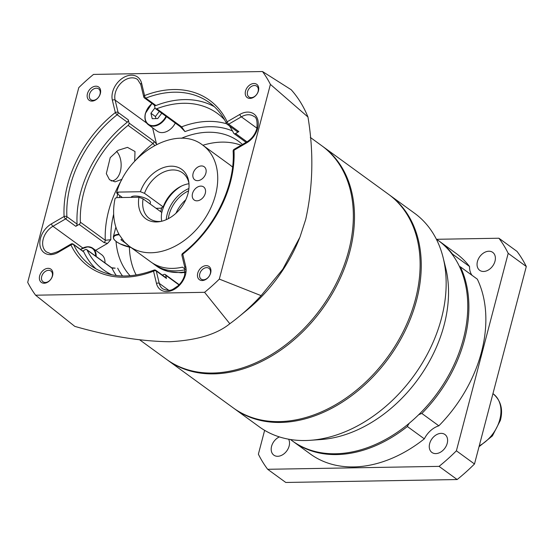 <?xml version="1.0" encoding="UTF-8"?>
<svg xmlns="http://www.w3.org/2000/svg" width="554" height="554" viewBox="0 0 554 554"><rect width="100%" height="100%" fill="white"/><g stroke="black" fill="none" stroke-linecap="round" stroke-linejoin="round"><path stroke-width="0.83" d="M389.102 194.724A132.032 95.039 126 0 1 389.67 195.133A132.032 95.039 126 0 1 416.594 300.123A132.032 95.039 126 0 1 234.328 408.672A132.032 95.039 126 0 1 233.76 408.256M290.414 439.502L292.256 440.846A123.971 89.236 -54 0 0 463.386 338.916A123.971 89.236 -54 0 0 438.11 240.339L436.268 239.003M234.328 408.672L259.224 426.781A132.032 95.039 -54 0 0 310.323 440.298L320.995 439.537A123.971 89.236 -54 0 0 444.149 324.928A123.971 89.236 -54 0 0 445.721 268.088L443.152 257.7A132.032 95.039 -54 0 0 414.565 213.242L389.67 195.133M310.323 440.298A132.032 95.039 -54 0 0 441.49 318.231A132.032 95.039 -54 0 0 443.152 257.7M477.437 261.502A11.087 7.978 126 0 1 492.741 252.382A11.087 7.978 126 0 1 494.999 261.197A11.087 7.978 126 0 1 479.695 270.317A11.087 7.978 126 0 1 477.437 261.502M288.606 439.19A11.087 7.978 126 0 1 289.14 446.025A11.087 7.978 126 0 1 273.835 455.139A11.087 7.978 126 0 1 271.571 446.323A11.087 7.978 126 0 1 279.389 436.912M429.655 443.636A11.087 7.978 126 0 1 444.959 434.516A11.087 7.978 126 0 1 447.216 443.332A11.087 7.978 126 0 1 431.912 452.452A11.087 7.978 126 0 1 429.655 443.636M439.239 241.163L456.212 253.51A123.971 89.236 126 0 1 469.543 266.509L452.57 254.161A123.971 89.236 -54 0 0 439.239 241.163A123.971 89.236 -54 0 0 438.671 240.755M460.339 266.806L477.313 279.154A123.971 89.236 126 0 1 438.837 425.818L421.864 413.471A123.971 89.236 -54 0 0 460.339 266.806A20.159 14.508 -54 0 1 459.439 266.467M424.329 438.851A123.971 89.236 126 0 1 310.358 454.01L293.385 441.663A123.971 89.236 -54 0 0 407.356 426.504L424.329 438.851A20.159 14.508 -54 0 1 438.837 425.818M292.824 441.254A123.971 89.236 -54 0 0 293.385 441.663M436.67 239.293L498.912 238.234L517.014 251.405A165.293 118.978 126 0 1 526.3 266.509L474.494 463.982A165.293 118.978 126 0 1 457.161 479.542L285.774 482.465L267.665 469.293A165.293 118.978 126 0 1 258.379 454.183L264.632 430.34M498.912 238.234A165.293 118.978 126 0 1 508.198 253.337L456.392 450.811A165.293 118.978 126 0 1 439.059 466.371L457.161 479.542M439.059 466.371L267.665 469.293M456.392 450.811L474.494 463.982M508.198 253.337L526.3 266.509M469.543 266.509A20.159 14.508 -54 0 0 472.015 275.303M452.57 254.161A20.159 14.508 -54 0 0 452.563 254.847M421.864 413.471A20.159 14.508 -54 0 0 418.485 414.884M409.358 423.124A20.159 14.508 -54 0 0 407.356 426.504M322.338 146.159A132.032 95.039 126 0 1 322.906 146.568L388.541 194.309A132.032 95.039 126 0 1 415.458 299.298A132.032 95.039 126 0 1 233.192 407.848L167.564 360.107A132.032 95.039 126 0 1 167.003 359.691M322.906 146.568A132.032 95.039 126 0 1 349.83 251.551A132.032 95.039 126 0 1 167.564 360.107M134.691 161.29L134.989 151.491L127.482 147.364L118.092 150.321L110.218 157.634L106.32 173.644L109.505 179.704L115.073 181.851L121.984 179.323A96.756 69.645 -54 0 0 108.612 211.012A96.756 69.645 -54 0 0 105.274 240.298L110.828 239.695L107.511 243.428L103.986 242.513L79.09 224.405L75.787 226.323L65.601 218.913L52.935 226.274A16.128 11.606 -54 0 0 43.205 239.127A16.128 11.606 -54 0 0 46.488 251.952L49.839 253.33C50.061 254.127 52.907 253.483 58.385 251.384A2.015 0.734 59.8 0 0 58.267 252.305A18.143 13.061 126 0 1 40.227 246.578A18.143 13.061 126 0 1 51.418 223.871L64.091 216.51A2.015 1.046 -2.9 0 1 66.889 216.683L77.075 224.093A2.015 1.454 126 0 1 75.787 226.323M258.448 90.842A8.165 5.879 -54 0 0 253.94 83.502A8.165 5.879 -54 0 0 245.512 91.064A8.165 5.879 -54 0 0 250.027 98.404A8.165 5.879 -54 0 0 258.448 90.842M258.102 91.479A6.655 4.785 -54 0 0 256.744 86.189A6.655 4.785 -54 0 0 247.562 91.659A6.655 4.785 -54 0 0 248.919 96.95A6.655 4.785 -54 0 0 258.102 91.479M210.665 272.977A8.165 5.879 -54 0 0 206.157 265.636A8.165 5.879 -54 0 0 197.736 273.198A8.165 5.879 -54 0 0 202.245 280.539A8.165 5.879 -54 0 0 210.665 272.977M210.319 273.614A6.655 4.785 -54 0 0 208.962 268.323A6.655 4.785 -54 0 0 199.779 273.794A6.655 4.785 -54 0 0 201.137 279.084A6.655 4.785 -54 0 0 210.319 273.614M52.588 275.67A8.165 5.879 -54 0 0 48.073 268.33A8.165 5.879 -54 0 0 39.653 275.892A8.165 5.879 -54 0 0 44.168 283.233A8.165 5.879 -54 0 0 52.588 275.67M52.242 276.308A6.655 4.785 -54 0 0 50.885 271.017A6.655 4.785 -54 0 0 41.702 276.488A6.655 4.785 -54 0 0 43.053 281.778A6.655 4.785 -54 0 0 52.242 276.308M100.371 93.536A8.165 5.879 -54 0 0 95.856 86.195A8.165 5.879 -54 0 0 87.435 93.758A8.165 5.879 -54 0 0 91.95 101.098A8.165 5.879 -54 0 0 100.371 93.536M100.018 94.173A6.655 4.785 -54 0 0 98.667 88.882A6.655 4.785 -54 0 0 89.485 94.353A6.655 4.785 -54 0 0 90.835 99.644A6.655 4.785 -54 0 0 100.018 94.173M139.878 339.969L166.435 359.283A132.032 95.039 -54 0 0 348.695 250.733A132.032 95.039 -54 0 0 321.777 145.744L310.309 137.406M238.76 316.826L246.759 310.282A132.032 95.039 -54 0 0 299.887 237.251L282.817 269.175L261.107 295.649L219.322 279.091A161.262 116.077 -54 0 1 204.585 292.318L229.827 323.73A161.262 116.077 -54 0 0 238.76 316.826A161.262 116.077 -54 0 0 261.107 295.649M242.444 144.476A86.68 62.394 -54 0 0 238.518 141.263A86.68 62.394 -54 0 0 181.317 138.327M241.094 145.259A86.68 62.394 -54 0 0 202.903 145.266M154.635 145.473L152.994 143.486L128.099 125.377A96.756 69.645 -54 0 0 83.716 192.903A96.756 69.645 -54 0 0 80.378 222.189L105.274 240.298A2.015 1.454 126 0 1 103.986 242.513M128.099 125.377A2.015 1.454 -54 0 0 129.047 123.057L128.279 119.844A2.015 1.454 126 0 1 127.316 122.178A100.786 72.546 -54 0 0 80.524 192.958A100.786 72.546 -54 0 0 77.075 224.093M262.506 71.535L291.21 89.748A161.262 116.077 -54 0 1 307.969 117.019L270.4 84.381A161.262 116.077 -54 0 0 262.506 71.535L93.515 74.416A161.262 116.077 -54 0 0 78.779 87.643L27.7 282.353A161.262 116.077 -54 0 0 35.594 295.199L74.79 326.375C108.958 336.202 140.522 341.326 169.489 341.742C196.656 340.357 216.773 334.353 229.827 323.73M307.969 117.019C313.799 152.212 313.045 186.359 305.697 219.453L300.053 236.828M83.786 251.973L73.599 244.563A2.015 1.454 126 0 0 73.253 244.141L83.439 251.551A2.015 1.454 126 0 1 83.786 251.973A100.786 72.546 -54 0 0 96.188 269.071M214.315 106.68A100.786 72.546 -54 0 0 155.979 105.523A2.015 1.454 126 0 1 154.704 105.433L144.518 98.023A2.015 1.454 126 0 0 145.792 98.12L155.979 105.523M115.149 268.15L111.977 268.15L87.082 250.041A96.756 69.645 -54 0 0 103.446 269.84A96.756 69.645 -54 0 0 111.866 274.791M162.336 275.075A96.756 69.645 -54 0 0 163.998 274.452A2.015 1.454 -54 0 1 165.258 274.549A2.015 1.454 -54 0 1 165.694 275.234L166.47 278.447L156.283 271.038L159.254 283.364A16.128 11.606 -54 0 0 162.758 288.856C171.408 292.373 172.73 288.925 177.557 286.231C181.096 283.136 183.464 279.41 184.669 275.061L184.904 267.797L181.941 255.47A2.015 1.191 166.5 0 1 182.765 254.175A102.802 74.001 -54 0 0 234.01 150.224A2.015 1.046 177.1 0 0 233.13 151.145C235.408 186.082 214.259 229.058 182.647 253.42A2.015 0.512 51.7 0 0 182.765 254.175L185.735 266.502A18.143 13.061 126 0 1 185.486 274.749A18.143 13.061 126 0 1 170.639 290.919A18.143 13.061 126 0 1 156.498 283.482L153.527 271.162A2.015 0.928 -111.3 0 1 153.929 270.103C129.269 279.216 108.259 277.741 90.891 265.691A100.786 72.546 -54 0 1 73.599 244.563A2.015 1.302 154.5 0 0 70.94 244.944A102.802 74.001 -54 0 0 153.527 271.162A2.015 1.191 -13.5 0 1 156.283 271.038A2.015 1.454 126 0 0 155.847 270.352A2.015 2.015 0 0 0 153.929 270.103M87.082 250.041A2.015 1.454 -54 0 0 86.743 249.632A2.015 1.454 -54 0 0 85.177 249.681L82.781 251.073M155.847 270.352L166.034 277.762A2.015 1.454 126 0 1 166.47 278.447M246.08 142.357L233.989 133.569A2.015 1.454 -54 0 1 233.649 133.154A96.756 69.645 -54 0 0 229.481 125.966M224.592 119.837A96.756 69.645 -54 0 0 217.286 113.355A96.756 69.645 -54 0 0 156.74 108.743L181.629 126.852L184.981 131.596L180.369 126.755L155.473 108.646A2.015 1.454 -54 0 0 156.74 108.743M233.989 133.569A2.015 1.454 -54 0 0 235.561 133.514L238.857 131.596A2.015 1.454 126 0 1 237.292 131.651L227.112 124.241A2.015 1.454 -54 0 0 228.677 124.186L238.857 131.596M155.473 108.646A2.015 1.454 -54 0 1 155.037 107.961L154.372 105.191M204.585 292.318L35.594 295.199M270.4 84.381L219.322 279.091M79.09 224.405A2.015 1.454 -54 0 0 80.378 222.189M152.599 127.822L156.505 144.04L153.943 141.166A2.015 1.454 126 0 1 152.994 143.486A96.756 69.645 -54 0 0 135.612 160.3M95.648 250.318L107.511 243.428M116.028 241.426A86.68 62.394 -54 0 0 130.121 275.774M129.394 247.167A86.68 62.394 -54 0 0 136.187 275.033M104.976 262.894A14.113 10.159 -54 0 0 101.617 254.667L92.795 248.247A14.113 10.159 126 0 1 96.147 256.474M155.009 107.829L150.917 113.238L152.225 118.674L157.717 118.577L161.768 113.224M166.463 116.638A14.113 10.159 126 0 1 148.333 124.719L157.163 131.139A14.113 10.159 -54 0 0 175.293 123.064M159.303 111.43L155.439 116.527L155.944 118.611M155.439 116.527L150.917 113.238M111.132 180.888A16.128 9.84 89 0 0 119.062 174.932A16.128 9.84 89 0 0 120.363 171.359A16.128 9.84 89 0 0 118.715 154.358A16.128 9.84 89 0 0 116.575 151.304M131 197.376A10.076 3.338 14.7 0 1 135.01 196.019A10.076 3.338 14.7 0 1 145.536 198.284A10.076 3.338 14.7 0 1 150.418 202.695A10.076 3.338 14.7 0 1 149.615 203.609M205.278 193.36A8.061 5.803 -54 0 0 203.637 186.947A8.061 5.803 -54 0 0 192.508 193.575A8.061 5.803 -54 0 0 194.149 199.987A8.061 5.803 -54 0 0 205.278 193.36M205.88 173.201A8.061 5.803 -54 0 0 204.239 166.789A8.061 5.803 -54 0 0 193.111 173.423A8.061 5.803 -54 0 0 194.752 179.828A8.061 5.803 -54 0 0 205.88 173.201M188.575 190.853A28.219 20.311 -54 0 0 169.129 214.62A28.219 20.311 -54 0 0 168.347 218.664M185.756 199.814A28.219 20.311 -54 0 0 175.999 213.221M166.228 219.689A29.964 21.571 126 0 1 167.183 214.225A29.964 21.571 126 0 1 188.893 188.526M161.609 213.318A32.25 23.213 126 0 1 161.976 211.787A32.25 23.213 126 0 1 181.414 186.096M160.674 211.656A32.25 23.213 126 0 1 160.847 210.963A32.25 23.213 126 0 1 161.678 208.207L156.062 208.297M188.976 183.734A28.219 20.311 -54 0 0 163.195 206.912L161.29 207.923L161.678 208.207M125.252 242.797A62.491 44.978 -54 0 0 129.262 246.246L124.255 241.8L119.408 234.972A61.951 44.59 126 0 1 114.117 219.315C113.203 212.591 113.542 205.569 115.149 198.256L116.79 197.612L138.957 197.238L143.071 198.851L161.747 212.431A28.219 20.311 -54 0 0 161.692 221.24M229.945 164.94L232.569 167.052A62.491 44.978 -54 0 0 229.945 164.94L202.785 145.183A62.491 44.978 -54 0 1 215.527 194.869A62.491 44.978 -54 0 1 129.262 246.246L150.764 261.89A62.491 44.978 -54 0 0 182.425 267.146L185.147 269.126M152.502 263.067A62.491 44.978 -54 0 0 154.157 264.355A62.491 44.978 -54 0 0 185.209 269.756M122.42 197.522L117.303 193.796L116.603 192.702L118.237 192.093L140.404 191.719L144.525 193.332L163.195 206.912M114.117 219.315A61.951 44.59 126 0 1 113.764 215.908M138.957 197.238A30.546 21.987 -54 0 0 160.009 221.6A30.546 21.987 -54 0 0 188.803 182.024A30.546 21.987 -54 0 0 166.969 166.636A30.546 21.987 -54 0 0 140.404 191.719M143.071 198.851A28.219 20.311 -54 0 0 149.421 218.532A28.219 20.311 -54 0 0 161.318 221.33M188.949 183.346A28.219 20.311 -54 0 0 182.626 172.89A28.219 20.311 -54 0 0 144.525 193.332M122.088 239.113L120.883 239.757L125.675 243.241M479.258 445.831A32.25 23.213 -54 0 0 499.819 419.51A32.25 23.213 -54 0 0 493.24 393.866L492.942 393.652M246.8 141.942C251.8 138.846 255.138 134.435 256.814 128.708C257.589 121.271 256.613 117.178 253.877 116.43A16.128 11.606 -54 0 0 241.343 116.832L228.677 124.186A2.015 0.734 59.8 0 1 227.161 121.783A102.802 74.001 -54 0 0 144.573 95.572A2.015 0.928 68.7 0 0 145.792 98.12A100.786 72.546 -54 0 1 209.474 102.684C216.697 107.961 222.362 114.886 226.475 123.473A2.015 1.302 -25.5 0 1 227.161 121.783L239.834 114.429A18.143 13.061 126 0 1 257.631 128.396A18.143 13.061 126 0 1 246.682 142.863L234.01 150.224A2.015 0.734 -120.2 0 1 234.134 149.303L246.8 141.942A2.015 0.734 -120.2 0 0 246.682 142.863M239.834 114.429A2.015 0.734 59.8 0 0 241.343 116.832L256.945 128.175M185.735 266.502A2.015 1.191 166.5 0 0 184.904 267.797M146.672 123.064L115.128 100.115L118.092 112.434L128.279 119.844M140.778 84.547L137.607 79.527A16.128 11.606 -54 0 0 115.343 92.781A16.128 11.606 -54 0 0 115.128 100.115A2.015 1.191 -13.5 0 0 112.372 100.232A18.143 13.061 126 0 1 123.563 77.525A18.143 13.061 126 0 1 141.602 83.252L144.573 95.572A2.015 1.191 166.5 0 0 143.742 96.867L140.778 84.547A2.015 1.191 166.5 0 1 141.602 83.252M113.66 214.211A92.726 66.743 -54 0 0 110.828 239.695M127.316 122.178L117.129 114.768A100.786 72.546 -54 0 0 70.337 185.548A100.786 72.546 -54 0 0 66.889 216.683A2.015 1.454 -54 0 1 65.601 218.913A2.015 0.734 -120.2 0 1 64.091 216.51A102.802 74.001 -54 0 1 67.616 184.752A102.802 74.001 -54 0 1 115.336 112.552L112.372 100.232M117.129 114.768A2.015 0.512 -128.3 0 1 115.336 112.552A2.015 1.191 -13.5 0 1 118.092 112.434A2.015 1.454 -54 0 1 117.129 114.768M226.766 123.819A2.015 1.302 -25.5 0 1 226.475 123.473A2.015 2.015 0 0 0 227.112 124.241A2.015 1.454 -54 0 1 226.766 123.819M115.149 268.157L111.638 267.741A2.015 1.454 126 0 1 111.977 268.15A96.756 69.645 -54 0 0 116.271 275.518M226.683 123.819A96.756 69.645 -54 0 0 181.629 126.852A2.015 1.454 126 0 1 180.369 126.755M117.677 268.136A92.726 66.743 -54 0 0 122.538 275.989M232.528 130.966A92.726 66.743 -54 0 0 184.981 131.596M58.385 251.384L71.057 244.023A2.015 0.734 59.8 0 0 70.94 244.944L58.267 252.305M119.962 195.728A92.726 66.743 -54 0 0 119.172 197.577M82.788 247.991L52.935 226.274A2.015 0.734 -120.2 0 1 51.418 223.871M129.047 123.057L153.943 141.166M235.561 133.514L246.987 141.831M168.79 290.303L159.254 283.364A2.015 1.191 -13.5 0 0 156.498 283.482M178.984 284.901L165.694 275.234M95.607 256.073A13.705 9.868 -54 0 0 87.546 246.98A13.705 9.868 -54 0 0 80.565 249.459M80.531 249.432A14.113 10.159 126 0 1 87.871 246.779A14.113 10.159 126 0 1 92.795 248.247L87.767 246.738L80.448 249.369M152.108 103.55A13.705 9.868 -54 0 0 145.55 113.328A13.705 9.868 -54 0 0 151.692 125.564A13.705 9.868 -54 0 0 165.999 116.298M151.997 103.466L145.383 113.39C144.234 118.466 145.217 122.24 148.333 124.719A14.113 10.159 126 0 1 145.46 113.501A14.113 10.159 126 0 1 152.087 103.529M185.161 272.374L181.2 272.783L167.931 271.488L156.422 266.003A62.491 44.978 -54 0 0 185.209 271.841M116.79 197.612L118.237 192.093M119.276 234.751A16.731 5.54 -165.3 0 0 114.782 240.214A16.731 5.54 -165.3 0 0 130.979 247.499M115.883 227.105L113.335 236.821A17.132 5.672 14.7 0 1 118.978 234.231M493.24 393.866C500.885 400.577 503.261 409.413 500.38 420.375L492.395 435.922L479.023 446.725M111.638 267.741L86.743 249.632M73.253 244.141A2.015 2.015 0 0 0 71.057 244.023M179.191 284.687L165.258 274.549M182.647 253.42A2.015 2.015 0 0 0 181.941 255.47M234.134 149.303A2.015 2.015 0 0 0 233.13 151.145M143.742 96.867A2.015 2.015 0 0 0 144.518 98.023M156.422 266.003L154.157 264.355M202.785 145.183C176.684 124.331 127.365 152.779 116.603 192.702M113.335 236.821L113.515 238.559L114.339 239.847L116.714 241.932L120.017 243.85L131.028 247.527M150.418 202.695L150.092 203.955"/></g></svg>
